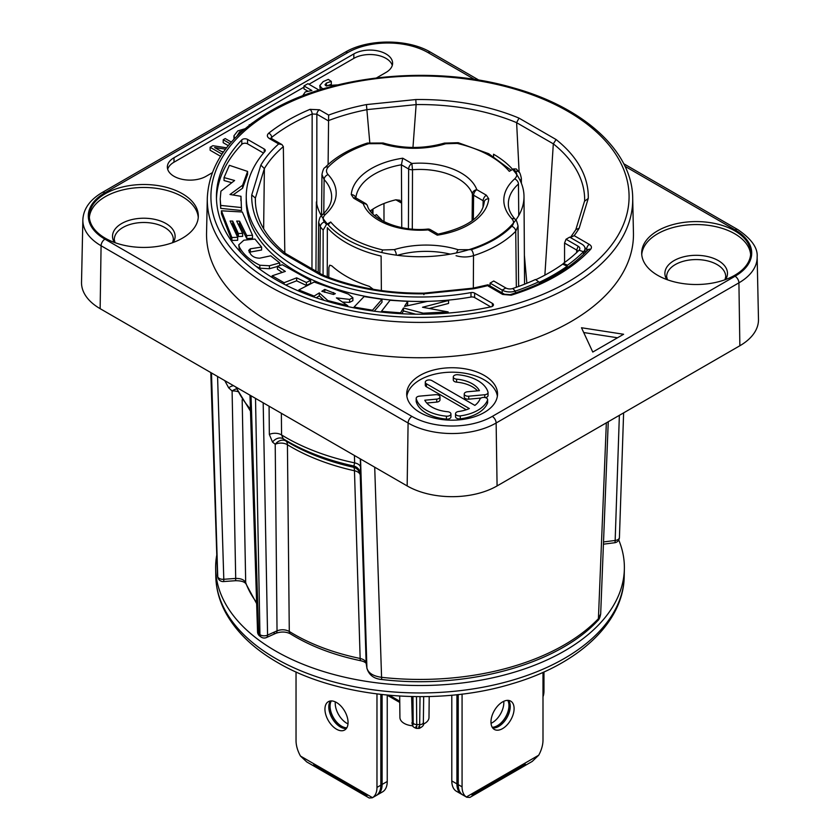 <?xml version="1.0" encoding="UTF-8"?>
<svg xmlns="http://www.w3.org/2000/svg" width="840" height="840" viewBox="0 0 840 840"><rect width="100%" height="100%" fill="white"/><g stroke="black" fill="none" stroke-linecap="round" stroke-linejoin="round"><path stroke-width="1.26" d="M420 412.503A45.413 26.218 0 0 0 469.497 418.183A45.413 26.218 0 0 0 497.532 393.96A45.413 26.218 0 0 0 484.229 375.417A45.413 26.218 0 0 0 434.731 369.737A45.413 26.218 0 0 0 406.697 393.96A45.413 26.218 0 0 0 420 412.503M376.499 77.92L385.959 72.461A22.712 13.115 0 0 0 392.606 63.189A22.712 13.115 0 0 0 378.588 51.072A22.712 13.115 0 0 0 353.84 53.918L174.006 157.742A22.712 13.115 0 0 0 167.349 167.013A22.712 13.115 0 0 0 181.367 179.13A22.712 13.115 0 0 0 206.115 176.284L212.289 172.725M623.606 334.257L581.49 327.747L592.778 352.055L623.606 334.257M734.727 230.8A54.505 31.468 0 0 0 675.328 223.976A54.505 31.468 0 0 0 641.687 253.05A54.505 31.468 0 0 0 657.647 275.3A54.505 31.468 0 0 0 717.045 282.114A54.505 31.468 0 0 0 750.687 253.05A54.505 31.468 0 0 0 734.727 230.8M105.273 238.214A54.505 31.468 0 0 0 164.672 245.039A54.505 31.468 0 0 0 198.314 215.964A54.505 31.468 0 0 0 182.353 193.715A54.505 31.468 0 0 0 122.955 186.9A54.505 31.468 0 0 0 89.313 215.964A54.505 31.468 0 0 0 105.273 238.214M632.699 198.083L633.444 232.984A213.465 123.239 0 0 1 570.938 321.647A213.465 123.239 180 0 1 337.092 348.075A213.465 123.239 180 0 1 206.556 232.984L207.302 198.083A212.72 122.808 0 0 0 337.386 312.764A212.72 122.808 0 0 0 570.413 286.44A212.72 122.808 0 0 0 632.699 198.083C632.425 151.473 584.136 107.478 513.408 87.874C434.669 64.68 332.199 74.424 270.344 111.142C229.982 135.02 208.971 164 207.302 198.083M429.377 301.308A173.765 100.328 180 0 1 246.236 201.128L246.236 196.686A173.765 100.328 0 0 1 264.894 151.452A3.633 2.1 180 0 0 265.293 150.507A3.633 2.1 180 0 0 264.222 149.016L247.548 139.398A3.633 2.1 180 0 0 241.804 139.86A203.564 117.527 0 0 0 216.436 196.686A203.564 117.527 0 0 0 491.085 306.81A3.633 2.1 180 0 0 493.447 304.846A3.633 2.1 180 0 0 492.377 303.366L474.621 293.108L474.621 297.56A3.633 2.1 0 0 0 470.988 297.045A173.765 100.328 180 0 1 436.674 300.993M246.236 196.686A173.765 100.328 0 0 0 470.988 292.593A3.633 2.1 180 0 1 474.621 293.108M490.76 306.883L474.621 297.56M263.519 153.059L247.548 143.84A3.633 2.1 0 0 0 241.804 144.312A203.564 117.527 0 0 0 216.468 198.912M220.206 198.996L220.7 208.373L241.511 210.515L240.986 196.287L229.982 194.502L242.592 185.241L247.601 171.423L229.373 165.312L224.049 177.587L234.602 180.506L220.92 191.195L220.206 198.996L220.7 205.412L241.511 207.553M240.891 200.603L240.986 196.287M232.974 194.985L242.592 188.213L247.601 174.384L247.601 171.423M224.049 177.587L224.049 180.547L231.788 182.69M221.445 210.809L221.445 213.77L231.893 240.492L237.678 240.282L237.678 237.31L230.097 221.046L232.691 221.067L238.35 233.52L242.655 233.394L236.66 221.088L239.568 221.172L246.75 235.578L252.504 235.295L242.319 211.995L221.445 210.809L231.893 237.521L237.678 237.31M231.368 224.028L232.691 224.039L238.35 236.492L242.655 236.366L242.655 233.394M237.951 224.091L239.568 224.144L246.75 238.549L252.504 238.256L252.504 235.295M249.165 252.231L261.597 250.016L261.597 247.054L254.94 239.053L243.863 240.209L238.791 244.797L239.305 246.908C243.128 254.247 249.963 260.358 259.833 265.23L269.419 265.755L279.72 262.909L270.701 255.801L259.718 258.185C255.549 258.122 252.504 256.746 250.561 254.047L248.682 250.457L250.309 248.819L261.597 247.054M238.791 244.797L239.305 249.879L241.29 252.966M256.074 266.364L259.833 268.191L269.419 268.727L277.421 266.511M277.421 266.217L285.327 271.404L272.129 275.804L284.088 282.702L296.635 277.841L306.358 282.471L310.621 280.423L282.345 264.768L277.421 266.217L277.421 269.189L282.25 272.433M285.747 285.033L296.635 280.812L306.358 285.432L310.621 283.395L310.621 280.423M342.489 302.075L349.598 302.358L352.874 300.699L352.874 297.738L348.358 294.094L314.171 282.03L298.83 289.926L314.129 296.079L319.305 292.897L327.82 300.562L347.812 305.729L336.378 297.885L349.598 299.387L352.874 297.738M316.187 297.78L319.305 295.858L324.145 300.363M374.241 311.209L381.99 302.274L381.99 299.303L364.098 296.562L354.007 307.094L372.53 310.212L381.99 299.303M401.793 313.74L403.473 310.957L415.716 314.181M429.23 308.48L448.56 303.44L448.56 300.479L427.361 301.392L404.471 306.421L407.673 301.371L390.044 300.279L381.465 311.325L400.554 312.827L403.473 307.986L423.213 313.194L448.151 311.913L422.52 307.262L448.56 300.479M406.665 305.939L407.673 304.343L407.673 301.371M220.7 208.373L220.7 205.412M242.592 188.213L242.592 185.241M324.776 289.422L335.339 293.654L333.532 294.473L321.825 291.302L324.776 289.422L324.776 292.362M246.75 238.549L246.75 235.578M239.568 224.144L239.568 221.172M238.35 236.492L238.35 233.52M232.691 224.039L232.691 221.067M231.893 240.492L231.893 237.521M279.72 265.534L279.72 262.909M259.833 268.191L259.833 265.23M239.305 249.879L239.305 246.908M250.309 251.78L250.309 248.819M306.358 285.432L306.358 282.471M296.635 280.812L296.635 277.841M284.088 284.183L284.088 282.702M272.129 277.463L272.129 275.804M333.543 294.473L333.543 292.541M347.812 306.579L347.812 305.729M327.82 301.476L327.82 300.562M319.305 295.858L319.305 292.897M314.129 297.066L314.129 296.079M298.83 291.123L298.83 289.926M349.598 302.358L349.598 299.387M354.007 307.86L354.007 307.094M372.53 310.968L372.53 310.212M448.151 313.079L448.151 311.913M423.213 314.202L423.213 313.194M403.473 310.957L403.473 307.986M400.554 313.677L400.554 312.827M381.465 312.092L381.465 311.325M574.161 235.652A168.284 97.157 0 0 0 579.149 228.26L575.946 229.509L570.413 237.521L574.161 235.652L589.323 244.398C591.623 245.889 592.043 247.538 590.594 249.344A193.441 111.689 180 0 1 511.214 295.176A3.633 1.397 -107.2 0 0 510.143 294.661L504.473 294.262L487.988 284.77L473.036 288.151L473.571 288.781L424.221 293.811L423.864 294.661M488.292 286.125L502.656 294.441L511.214 295.176M473.046 288.151L424.011 293.149C386.663 293.465 352.842 287.395 322.57 274.932L321.006 275.257L283.909 253.838L286.041 253.859C265.87 237.395 255.644 219.513 255.35 200.214A164.651 95.056 0 0 1 255.371 198.072L255.423 202.472M263.644 228.805L264.38 168.599L260.852 165.102A168.284 97.157 0 0 1 278.681 143.934L269.483 138.621C266.931 136.92 266.69 135.103 268.737 133.182A187.016 107.972 180 0 1 310.023 109.358L319.431 109.778L328.629 115.091L328.104 164.577M284.812 252.861L283.343 146.601L281.978 144.606L278.681 143.934M511.13 170.289L488.723 153.709L458.22 142.695A4.546 1.386 103.1 0 0 457.181 143.409A99.487 57.435 180 0 1 509.292 171.35L513.503 168.924A105.136 60.701 180 0 1 515.561 171.371A4.546 3.371 141.5 0 1 519.12 172.263L516.621 122.651A164.651 95.056 0 0 0 416.136 104.591L415.779 99.55L366.429 104.58L369.768 142.433M412.965 147.452L416.136 104.591M524.381 255.245L526.859 283.258M544.876 275.142L553.319 143.861L556.091 139.534A168.284 97.157 0 0 1 588.252 198.429L579.149 228.26M271.026 138.264L271.677 137.361L271.698 138.673M310.023 109.358A3.633 1.743 67.2 0 1 312.155 113.988L311.966 268.81M268.737 133.182A3.633 2.405 -128.5 0 1 271.677 137.361A183.383 105.871 180 0 1 312.155 113.988L316.858 114.209L316.764 203.984M516.621 122.651L518.994 118.115L556.091 139.534M584.63 201.169L588.252 198.429M283.343 146.601A164.651 95.056 0 0 0 264.38 168.567L255.371 198.103L251.748 194.933L260.852 165.102M373.296 289.306L369.317 286.356A104.244 60.186 0 0 1 331.779 265.818L329.721 265.167L328.892 267.456L328.786 277.421M401.751 227.609L401.625 203.133L399.851 200.267L395.861 199.804A63.588 36.708 0 0 0 370.251 210.903M323.075 275.142L323.148 230.087L326.498 224.448L330.708 222.012L328.125 224.826M355.834 197.904A64.302 37.117 180 0 1 401.415 164.787L402.749 158.203L411.863 163.475A4.546 2.625 120 0 0 408.649 168.998A4.546 2.583 0.2 0 0 412.503 169.743A53.55 30.922 180 0 1 472.374 193.914A4.546 2.604 0.6 0 0 473.603 195.216L483.147 200.728L483.011 207.249M408.429 228.69L408.649 168.998L401.415 164.819L401.625 203.133L395.861 199.804M412.304 229.078L412.503 169.743L411.863 163.475A58.096 33.537 180 0 1 476.816 189.683L486.36 195.195A4.546 2.625 120 0 0 483.147 200.728L484.207 202.293A4.546 3.707 -174.8 0 1 484.218 202.072L484.218 202.072A4.546 3.707 -174.8 0 1 488.744 198.786A68.838 39.742 180 0 1 437.252 235.158L428.138 229.898A4.546 2.625 -60 0 1 430.406 229.666A4.546 4.546 0 0 0 427.77 229.078C399.441 232.092 370.766 218.82 367.447 205.81A4.546 4.546 0 0 0 365.453 203.459L355.541 197.673L355.782 198.503M473.361 219.797L473.603 195.216A4.546 2.625 120 0 1 476.816 189.683A4.546 3.623 159.7 0 0 472.374 193.914L472.112 220.784M438.207 234.171L437.252 235.158M355.908 197.946A4.546 2.625 -60 0 0 353.64 198.166L363.185 203.679A58.096 33.537 180 0 0 428.138 229.898L427.77 229.078M372.96 214.011L372.95 209.076M323.148 230.087A109.683 63.326 180 0 1 320.313 226.769L319.841 273.346M516.337 287.28L515.739 231.273A109.683 63.326 180 0 1 473.519 255.644L473.33 288.099M327.254 276.822L327.338 227.672A104.034 60.06 180 0 0 381.119 256.074L381.37 290.546M513.503 168.924L516.306 168.956L519.12 172.263C519.729 172.242 520.464 174.258 521.346 178.28L520.569 181.367M263.183 402.812L267.572 635.103L277.032 630.84C281.337 629.234 285.421 629.433 289.286 631.449A178.038 102.785 0 0 0 360.15 658.466C363.647 659.305 365.642 660.817 366.145 662.981L366.901 667.937C368.161 672.976 373.044 676.106 381.57 677.324A203.921 117.737 0 0 0 598.416 618.702L600.684 613.893C600.023 617.547 598.994 619.857 597.587 620.833L597.587 620.833A5.45 3.896 43.8 0 0 598.416 618.702L606.344 422.846M211.491 372.96L217.728 576.629A5.45 4.41 167.5 0 0 217.812 577.3A5.45 5.45 0 0 0 223.514 581.553L235.421 580.713C240.902 580.682 244.398 581.69 245.91 583.737L256.641 603.603M217.571 376.478L223.797 579.275A5.45 3.203 -1.8 0 1 217.728 576.629A203.921 117.737 0 0 1 217.476 575.452L210.798 372.561L217.445 575.148A5.45 3.119 -1.9 0 0 217.476 575.452A5.45 4.421 168.5 0 0 217.549 576.062L217.812 577.3M360.56 459.029L366.901 667.937A5.45 4.431 171.4 0 0 366.933 668.356C369.106 675.202 374.126 678.92 381.99 679.529A5.45 0.84 96.3 0 1 381.57 677.324L374.714 467.197M251.034 395.798L258.678 633.707A5.45 3.518 126.7 0 0 259.728 636.038L260.998 636.982A5.45 5.45 0 0 0 266.459 637.55L275.919 633.287A5.45 2.74 65.7 0 1 273.672 632.772M249.974 395.178L257.544 631.848A5.45 3.181 -1.8 0 0 258.678 633.707A203.921 117.737 0 0 0 259.949 634.641L255.518 398.381M360.465 473.865A9.083 8.841 9.7 0 0 353.903 466.032L353.735 467.303A184.118 106.302 0 0 1 285.936 440.99L283.238 438.795A9.083 6.993 -50.8 0 0 272.517 442.071L275.216 444.266A9.083 6.993 -50.8 0 1 285.936 440.99A9.083 5.397 121.5 0 1 287.427 444.738A9.083 5.366 -0.6 0 0 275.216 444.266L277.032 630.84A5.45 2.74 65.7 0 1 275.919 633.287C281.284 631.449 286.115 631.638 290.409 633.853L290.409 633.853A5.45 3.265 122 0 1 289.286 631.449L287.427 444.738A182.07 105.115 0 0 0 354.469 470.768A9.083 2.667 102.6 0 0 353.735 467.303A9.083 8.851 9.9 0 1 360.245 475.136A9.083 5.313 -1.8 0 0 354.469 470.768L360.15 658.466A5.45 1.491 101.6 0 0 360.885 660.765C363.594 661.395 365.369 662.298 366.198 663.464L366.188 663.411A5.45 4.431 171.4 0 1 366.145 662.981L360.245 475.136L360.56 467.292A9.083 5.313 -1.8 0 0 354.637 462.882L354.417 455.48M739.861 345.755L497.081 485.93A63.588 36.708 0 0 1 407.159 485.93L100.139 308.669A63.588 36.708 0 0 1 81.522 282.261L82.856 219.891A62.255 35.941 0 0 0 101.084 245.753L408.093 423.003A62.255 35.941 0 0 0 496.136 423.003L738.917 282.839L739.861 345.755A63.588 36.708 0 0 0 758.478 319.347L757.145 256.977C757.953 248.031 751.496 238.907 737.793 229.593L623.711 163.727M750.624 254.531A54.505 31.468 180 0 0 734.727 233.762A54.505 31.468 0 0 0 676.525 226.674A54.505 31.468 0 0 0 641.75 254.531M89.376 217.445A54.505 31.468 180 0 1 124.152 189.588A54.505 31.468 180 0 1 182.353 196.686A54.505 31.468 0 0 1 198.251 217.445M603.529 541.947L615.163 540.456A5.45 0.966 82.7 0 1 614.67 542.745A5.45 5.45 0 0 0 619.426 537.527A5.45 3.16 1.9 0 1 615.163 540.456L619.364 415.328M360.56 467.292L360.286 458.871M260.998 636.982A5.45 3.497 126.2 0 1 259.949 634.641A5.45 3.244 -1.1 0 0 267.572 635.103A5.45 2.74 65.7 0 1 266.459 637.55M272.517 442.071L269.346 434.448L269.073 406.203M269.346 434.448A9.083 5.376 -0.6 0 1 281.568 434.931L283.238 438.795A187.561 108.287 0 0 0 353.903 466.032L354.637 462.882A189.609 109.473 0 0 1 281.568 434.931L281.358 413.301M223.514 581.553A5.45 0.546 85.9 0 0 223.797 579.275L235.704 578.434A5.45 0.546 85.9 0 1 235.421 580.713M237.773 391.608A9.083 5.324 -1.1 0 0 232.103 390.999L235.704 578.434C240.859 578.351 244.198 579.736 245.7 582.614L242.172 399.683M233.594 385.728A9.083 4.683 -47.1 0 0 228.679 387.828L224.753 380.625M236.554 388.952A9.083 4.683 -47.1 0 0 232.103 390.999L228.679 387.828M497.364 396.186A45.413 26.218 0 0 0 484.229 379.869A45.413 26.218 0 0 0 436.527 373.779A45.413 26.218 0 0 0 406.865 396.186M425.281 382.2A3.896 2.247 0 0 0 426.426 383.796L469.361 408.576A28.55 16.485 180 0 1 458.535 411.506A3.896 2.247 0 0 0 455.522 413.7A3.896 2.247 0 0 0 460.288 415.884A36.33 20.979 0 0 0 487.515 400.166A3.896 2.247 0 0 0 487.62 399.661A3.896 2.247 0 0 0 484.166 397.425A3.896 2.247 0 0 0 479.934 399.157A28.55 16.485 180 0 1 474.863 405.405L431.928 380.615A3.896 2.247 0 0 0 427.686 380.121A3.896 2.247 0 0 0 425.281 382.2L425.281 385.171A3.896 2.247 0 0 0 426.426 386.757L466.263 409.763M455.522 413.7L455.522 416.661A3.896 2.247 0 0 0 460.288 418.856A36.33 20.979 0 0 0 487.515 403.127A3.896 2.247 0 0 0 487.62 402.623L487.62 399.661M453.296 376.95L453.296 379.911A3.896 2.247 0 0 0 456.582 382.137L456.582 379.166A28.55 16.485 180 0 1 479.441 390.673L467.523 391.766A3.896 2.247 0 0 0 464.237 393.981A3.896 2.247 0 0 0 468.741 396.197L484.764 394.737A3.896 2.247 0 0 0 488.05 392.511A3.896 2.247 0 0 0 487.998 392.165A36.33 20.979 0 0 0 457.8 374.724A3.896 2.247 0 0 0 453.296 376.95A3.896 2.247 0 0 0 456.582 379.166M477.488 390.852A28.55 16.485 0 0 0 456.582 382.137M464.237 393.981L464.237 396.953A3.896 2.247 0 0 0 468.741 399.168L481.016 398.044M485.363 397.625A3.896 2.247 0 0 0 488.05 395.483L488.05 392.511M426.752 403.011L436.706 402.098A3.896 2.247 0 0 0 439.992 399.882L439.992 396.911A3.896 2.247 0 0 0 435.488 394.695L419.465 396.155A3.896 2.247 0 0 0 416.178 398.381A3.896 2.247 0 0 0 416.231 398.727A36.33 20.979 0 0 0 446.429 416.168A3.896 2.247 0 0 0 450.933 413.942A3.896 2.247 0 0 0 447.647 411.726A28.55 16.485 180 0 1 424.788 400.218L436.706 399.126A3.896 2.247 0 0 0 439.992 396.911M416.231 400.995A3.896 2.247 0 0 0 416.178 401.342A3.896 2.247 0 0 0 416.231 401.699A36.33 20.979 0 0 0 446.429 419.129A3.896 2.247 0 0 0 450.933 416.913L450.933 413.942M392.28 65.415A22.712 13.115 0 0 0 376.772 55.136A22.712 13.115 0 0 0 353.84 58.37L308.963 84.273M303.975 87.161L174.006 162.194A22.712 13.115 0 0 0 167.674 169.239M326.413 86.027L331.306 84.357L331.306 81.396L328.304 79.391L323.18 81.596L319.809 85.544L321.762 88.127L323.327 88.82M319.809 85.544L320.219 89.764M319.084 90.121L307.923 83.674L303.975 85.953L303.975 88.914L307.503 90.951M245.07 128.73L237.773 130.904L233.94 135.807L233.961 139.188M231.315 142.065L225.225 138.558L223.198 139.724L223.198 142.695L228.27 145.625M226.538 147.798L212.856 145.698L210.116 147.273L210.116 150.245L220.553 156.272M221.54 151.526L223.535 151.83M617.526 337.774L583.716 332.535M337.953 84.882L325.679 85.627L324.996 84.704L326.413 83.055L331.306 81.396M303.975 85.953L311.903 90.52L305.298 91.917L302.642 95.844M308.69 93.608L312.207 92.379M293.339 99.645L287.532 102.249M252.693 122.692L249.963 124.772M233.94 135.807L234.78 138.327M236.912 136.174L239.537 131.922L242.812 130.683M223.104 152.428L214.631 147.535L225.488 149.163M210.116 147.273L221.959 154.109M223.198 139.724L229.95 143.63M249.207 125.36L249.207 124.709M493.553 156.387L493.542 154.224A104.002 60.05 180 0 1 524.003 196.466A104.002 60.05 180 0 1 424.725 256.673A104.002 60.05 180 0 1 316.386 201.915L315.945 271.1M387.24 781.484L382.106 784.445A22.712 13.115 60 0 1 377.822 794.587L377.695 794.661A22.712 13.115 60 0 0 381.98 784.529L380.825 785.19L380.825 694.439L380.825 785.19A22.712 13.115 60 0 1 376.12 795.585L382.788 791.731A22.712 13.115 60 0 0 387.24 781.484L387.24 695.121M313.667 764.778L367.048 795.596M340.358 726.968A16.349 9.44 -120 0 0 346.374 728.49A16.349 9.44 60 0 1 340.358 726.968A16.349 9.44 60 0 1 330.278 714.336A16.349 9.44 60 0 1 330.488 700.97A16.349 9.44 -120 0 0 330.278 714.336A16.349 9.44 -120 0 0 340.358 726.968M331.306 700.917A16.349 9.44 -120 0 0 341.639 726.232A16.349 9.44 -120 0 0 346.836 727.808M335.286 701.862A16.349 9.44 -120 0 0 346.784 723.261A16.349 9.44 -120 0 0 348.002 723.891M331.223 700.917A16.349 9.44 -120 0 0 341.512 726.306A16.349 9.44 -120 0 0 346.784 727.881M382.106 784.445L382.106 694.586M381.98 784.529L381.98 694.575M376.971 787.416A22.712 13.115 60 0 1 372.519 797.664L376.12 795.585A22.712 13.115 60 0 0 380.825 785.19L376.971 787.416L376.971 693.976M296.037 671.948L296.037 740.691A22.712 13.115 60 0 0 300.489 756.074L306.81 761.975L369.201 798L372.278 797.8M336.504 729.194A16.349 9.44 60 0 1 325.826 714.788A16.349 9.44 60 0 1 328.325 701.683A16.349 9.44 60 0 1 336.504 702.492A16.349 9.44 60 0 1 347.183 716.909A16.349 9.44 60 0 1 344.673 730.002A16.349 9.44 60 0 1 336.504 729.194M300.489 756.074L372.519 797.664M542.997 696.77A22.712 13.115 -120 0 0 543.963 691.005L542.997 691.562M543.963 671.948L543.963 691.005M382.442 220.71L376.435 214.589L374.682 215.607M471.986 795.039L525.368 764.211M457.065 694.68L457.065 783.972L458.22 784.634L458.22 694.554L458.22 784.634A22.712 13.115 120 0 0 462.924 795.029L466.757 797.244L469.833 797.444L532.224 761.418L538.713 755.212A22.712 13.115 120 0 0 542.997 740.135L542.997 672.378M492.66 727.933A16.349 9.44 120 0 0 498.677 726.411A16.349 9.44 120 0 0 508.767 713.779A16.349 9.44 120 0 0 508.557 700.413A16.349 9.44 120 0 1 508.767 713.779A16.349 9.44 120 0 1 498.677 726.411A16.349 9.44 120 0 1 492.66 727.933M492.251 727.325A16.349 9.44 120 0 0 497.522 725.75A16.349 9.44 120 0 0 507.812 700.361M457.065 783.972A22.712 13.115 120 0 0 461.349 794.105L461.213 794.031A22.712 13.115 120 0 1 456.929 783.888L456.929 694.691M492.209 727.251A16.349 9.44 120 0 0 497.396 725.676A16.349 9.44 120 0 0 507.728 700.361M491.043 723.335A16.349 9.44 120 0 0 492.261 722.704A16.349 9.44 120 0 0 503.759 701.306M451.794 695.205L451.794 780.927A22.712 13.115 120 0 0 456.078 791.06L462.924 795.029A22.712 13.115 120 0 1 458.22 784.634L462.074 786.86A22.712 13.115 120 0 0 466.358 796.992L466.757 797.244M502.53 728.637A16.349 9.44 120 0 0 513.219 714.231A16.349 9.44 120 0 0 510.709 701.127A16.349 9.44 120 0 0 502.53 701.936A16.349 9.44 120 0 0 491.852 716.352A16.349 9.44 120 0 0 494.361 729.446A16.349 9.44 120 0 0 502.53 728.637M462.074 786.86L462.074 694.092M618.744 539.994A204.372 117.999 180 0 1 624.361 568.974A204.372 117.999 180 0 1 497.049 676.809A204.372 117.999 180 0 1 275.489 650.948A204.372 117.999 180 0 1 215.639 568.974A204.372 117.999 180 0 1 216.783 554.988M412.755 725.792A14.532 8.389 180 0 1 399.924 717.518L399.693 696.077M429.209 696.549L428.988 717.518A14.532 8.389 180 0 1 423.255 724.143M423.286 722.159A3.633 2.121 -179.3 0 1 423.35 722.547A3.633 2.121 -179.3 0 1 419.675 724.615C419.57 728.826 419.244 729.529 418.698 726.726M420.031 696.675L419.675 724.615L416.735 724.605C416.693 728.816 416.399 729.519 415.863 726.705M416.483 696.654L416.735 724.605A3.633 2.121 179.5 0 1 413.196 722.873C413.154 725.403 412.85 725.823 412.282 724.122A3.633 2.919 -17 0 0 412.388 724.794L411.632 696.57M512.757 288.508L515.371 291.092A188.937 109.085 180 0 0 538.713 281.82L535.469 279.5A183.761 106.092 180 0 1 512.757 288.508A5.723 3.308 180 0 1 505.838 287.994L493.721 281.001L490.067 283.112L490.067 285.936M515.371 292.992L515.371 291.092A10.899 6.29 180 0 1 502.173 290.105L490.067 283.112M566.045 239.243L578.151 246.236L576.681 250.047L564.564 243.054L566.045 239.243L569.709 237.132L581.816 244.125A10.899 6.29 180 0 1 585.008 248.577A10.899 6.29 180 0 1 583.527 251.738A188.937 109.085 180 0 1 567.473 265.22L567.137 266.207L562.706 264.127L563.441 263.351L567.473 265.22M538.713 281.82L539.133 282.377A188.937 109.085 0 0 0 567.137 266.207M578.151 246.236A5.723 3.308 180 0 1 579.337 249.921A5.723 3.308 180 0 1 579.054 250.236A183.761 106.092 180 0 1 563.441 263.351M535.763 279.709A183.236 105.788 0 0 0 562.706 264.127M576.681 252.525L576.681 250.047A3.633 2.1 180 0 1 577.742 251.517M564.564 243.054L564.564 262.531M474.527 79.433L428.054 52.605A56.805 32.791 0 0 0 347.718 52.605L104.937 192.78A56.805 32.791 0 0 0 104.937 239.159L411.947 416.409A56.805 32.791 0 0 0 492.282 416.409L735.063 276.234A56.805 32.791 0 0 0 735.063 229.856L624.981 166.309M272.16 111.332A209.087 120.708 0 0 0 272.16 282.041A209.087 120.708 0 0 0 567.84 282.041A209.087 120.708 0 0 0 567.84 111.332A209.087 120.708 0 0 0 272.16 111.332M518.994 118.115A168.284 97.157 0 0 0 415.779 99.55M366.429 104.58A168.284 97.157 0 0 0 328.629 115.091M251.748 194.933A168.284 97.157 0 0 0 283.909 253.838M321.006 275.257A168.284 97.157 0 0 0 424.221 293.811M473.571 288.781A168.284 97.157 0 0 0 487.494 285.684M492.377 303.366L492.377 306.338M269.419 268.727L269.419 265.755M241.804 139.86L241.804 144.312M247.548 139.398L247.548 143.84M264.222 149.016L264.222 152.229M470.988 292.593L470.988 297.045M504.473 294.262A3.633 2.1 120 0 0 502.656 294.441M416.136 104.612L367.332 109.589A164.651 95.056 0 0 0 328.156 120.729L316.858 114.209A3.633 2.1 -60 0 1 319.431 109.778M584.64 200.812A164.651 95.056 0 0 0 584.65 200.214A164.651 95.056 0 0 0 553.319 143.84L516.621 122.682M269.483 138.621A3.633 2.1 -60 0 1 271.299 138.442L270.984 138.6M589.323 244.398A3.633 2.1 120 0 0 586.75 248.829L586.719 251.118M584.924 247.769L587.779 250.005M510.143 294.661L510.143 294.661C543.963 284.025 569.888 269.084 587.926 249.847L587.926 249.847A3.633 2.615 42.8 0 1 590.594 249.344M515.561 171.371C517.482 173.943 517.178 176.453 514.637 178.909A68.082 39.312 0 0 0 511.886 218.747C514.08 221.246 514.048 223.755 511.77 226.296A105.136 60.701 180 0 1 471.303 249.669L458.22 249.732A68.082 39.312 0 0 0 394.264 249.617L382.82 249.963A99.487 57.435 180 0 1 330.708 222.012M326.498 224.448A105.136 60.701 180 0 1 324.44 221.991C322.518 219.418 322.822 216.909 325.364 214.452A68.082 39.312 0 0 0 328.115 174.615C325.92 172.127 325.952 169.607 328.23 167.066A105.136 60.701 180 0 1 368.697 143.703L381.78 143.63A68.082 39.312 0 0 0 445.736 143.745L457.181 143.409M353.64 198.166L351.256 194.586A68.838 39.742 180 0 1 402.749 158.203M486.36 195.195L488.744 198.786M365.453 203.459A4.546 2.625 -60 0 0 363.185 203.679A4.546 3.623 -20.3 0 1 367.447 205.81M351.256 194.586A4.546 3.707 5.2 0 1 355.73 197.831M383.995 221.676L383.964 203.522M368.697 143.703A4.546 1.806 72.1 0 0 367.3 143.084C349.409 148.911 335.296 157.091 324.965 167.612L324.965 167.612A4.546 3.234 44.1 0 1 328.23 167.066M367.3 143.084L383.124 143A4.546 1.754 107.2 0 0 381.78 143.63M383.124 143C403.515 148.89 423.948 148.922 444.413 143.115A4.546 1.732 73 0 1 445.736 143.745M381.685 252.504A4.546 1.386 -76.9 0 1 382.82 249.963M396.375 255.161A4.546 1.732 -107 0 0 394.264 249.617M450.251 254.132A63.546 36.687 0 0 0 397.435 255.297M456.55 252.903A4.546 1.754 -72.8 0 1 458.22 249.732M456.068 255.717C461.99 257.408 467.806 257.387 473.519 255.644A4.546 1.806 -107.9 0 0 471.303 249.669M511.886 218.747A4.546 3.265 137.1 0 1 515.214 219.366L515.214 219.366C515.991 219.166 516.936 221.403 518.049 226.086L515.739 231.273A4.546 3.234 -135.9 0 0 511.77 226.296M518.753 215.523L518.458 184.002A63.546 36.687 0 0 0 508.358 204.078C508.316 209.108 510.594 214.2 515.214 219.366M518.458 184.002A4.546 3.119 -131.9 0 0 514.637 178.909M325.364 214.452A4.546 3.119 48.1 0 0 322.329 214.788L322.329 214.788C321.006 216.919 320.177 214.809 318.654 222.338L320.313 226.769A4.546 3.371 -38.5 0 1 324.44 221.991M323.778 213.413L324.104 179.529L321.951 174.521L321.552 215.534M322.329 214.788C328.451 209.191 331.558 203.301 331.643 197.096A63.546 36.687 0 0 0 324.104 179.529A4.546 3.265 -42.9 0 1 328.115 174.615M370.955 210.399L370.933 211.775M236.323 387.303A189.609 109.473 0 0 0 250.425 409.101M492.282 416.409A5.45 3.15 60 0 1 496.136 423.003L497.081 485.93M735.063 276.234A5.45 3.15 60 0 1 738.917 282.839A62.255 35.941 0 0 0 757.145 256.977M735.063 229.856A5.45 3.15 -60 0 1 737.793 229.593M428.054 52.605A5.45 3.15 -60 0 1 430.773 52.332C408.104 38.64 367.668 38.64 344.999 52.332L102.207 192.507C89.838 199.836 83.38 208.96 82.856 219.891M347.718 52.605A5.45 3.15 -120 0 0 344.999 52.332M104.937 192.78A5.45 3.15 -120 0 0 102.207 192.507M104.937 239.159A5.45 3.15 120 0 0 101.084 245.753L100.139 308.669M411.947 416.409A5.45 3.15 120 0 0 408.093 423.003L407.159 485.93M724.941 279.783L725.718 276.728A29.526 17.052 0 0 0 717.066 264.569A29.526 17.052 0 0 0 684.8 260.894A29.526 17.052 0 0 0 666.655 276.728L667.433 279.783M725.613 279.531A31.3 18.071 0 0 0 718.316 260.6A31.3 18.071 0 0 0 679.392 258.132A31.3 18.071 0 0 0 666.76 279.531M172.567 242.697L173.345 239.642A29.526 17.052 0 0 0 164.692 227.483A29.526 17.052 0 0 0 132.426 223.808A29.526 17.052 0 0 0 114.282 239.642L115.059 242.697M173.24 242.456A31.3 18.071 0 0 0 165.942 223.514A31.3 18.071 0 0 0 127.019 221.046A31.3 18.071 0 0 0 114.387 242.456M366.933 668.356L366.188 663.411M245.91 583.737A5.45 4.358 160.2 0 1 245.7 582.614A178.038 102.785 0 0 0 256.599 602.469M353.84 53.918L353.84 58.37M174.006 157.742L174.006 162.194M426.426 386.757L426.426 383.796M487.515 403.127L487.515 400.166M460.288 418.856L460.288 415.884M484.764 397.499L484.764 394.737M468.741 399.168L468.741 396.197M436.706 402.098L436.706 399.126M446.429 419.129L446.429 416.168M416.231 401.699L416.231 398.727M321.762 89.292L321.762 88.127M326.413 85.911L326.413 83.055M239.537 133.655L239.537 131.922M451.794 780.927L456.929 783.888M466.358 796.992L538.713 755.212M624.361 568.974L624.204 576.513A204.215 117.905 180 0 1 496.986 684.264A204.215 117.905 180 0 1 275.594 658.434A204.215 117.905 180 0 1 215.796 576.513L215.639 568.974M399.745 701.243L389.508 695.331M423.675 696.654L423.35 722.547C424.463 724.595 423.098 726.537 419.244 728.396L416.388 728.375C413.574 727.398 412.241 726.212 412.388 724.794M412.282 724.122L411.884 722.799M412.965 696.601L413.196 722.873M505.838 287.994L502.173 290.105L502.173 292.929M583.527 254.331L583.527 251.738L579.054 250.236M584.65 200.214L584.63 201.128M584.735 200.498L575.799 229.74M281.978 144.606L271.299 138.442M322.623 274.964L285.873 253.733M484.218 202.209L484.218 202.072C482.381 217.004 466.998 227.682 438.06 234.14M438.134 234.129L430.406 229.666M444.413 143.115L458.22 142.695M518.637 286.451L518.049 226.086M521.388 183.309L521.346 178.28M318.181 272.391L318.654 222.338M324.965 167.612C323.862 167.822 322.854 170.121 321.951 174.521M372.54 209.339L372.467 213.518M608.255 421.743L600.684 613.893M217.445 575.148A5.45 5.45 0 0 0 217.549 576.062M478.947 80.147L430.773 52.332M603.446 544.183L614.67 542.745M623.616 412.87L619.426 537.527M381.99 679.529C465.549 689.451 556.563 665.007 597.587 620.833M290.409 633.853C310.244 646.149 333.743 655.116 360.885 660.765M257.544 631.848A5.45 5.45 0 0 0 259.728 636.038M250.488 411.169L235.725 386.957M416.178 401.342L416.178 398.381M524.003 196.466L524.569 284.183M624.204 576.513C623.658 622.902 577.668 664.808 511.57 683.907C436.202 706.933 337.512 698.05 277.473 662.456C253.816 648.784 236.649 632.373 225.971 613.231C219.503 601.419 216.111 589.176 215.796 576.513M399.767 702.45L387.24 695.226M585.008 252.872L585.008 248.577"/></g></svg>

